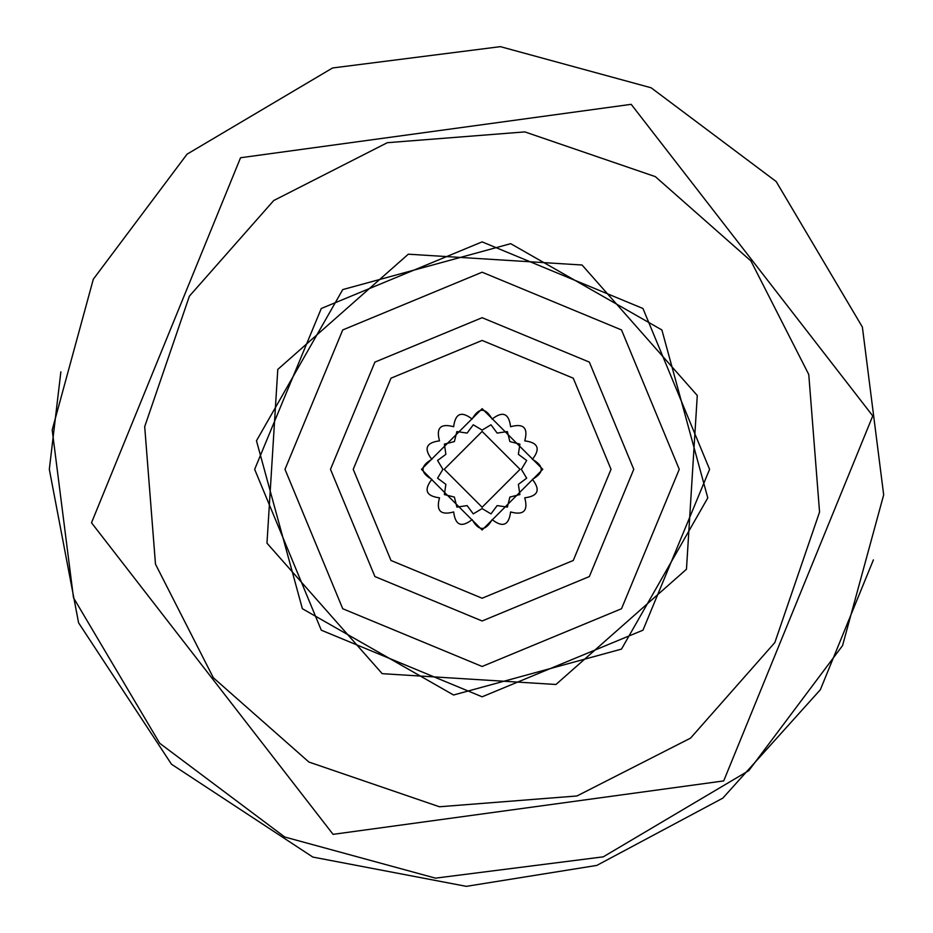 <?xml version="1.0" encoding="UTF-8"?>
<svg xmlns="http://www.w3.org/2000/svg" width="933" height="933" viewBox="0 0 933 933"><rect width="100%" height="100%" fill="white"/><g stroke="black" fill="none" stroke-linecap="round" stroke-linejoin="round"><path stroke-width="1.4" d="M492.123 419.069C502.782 410.777 508.94 413.331 510.596 426.731C523.611 423.139 528.335 427.85 524.743 440.866C538.143 442.534 540.685 448.691 532.393 459.339C544.137 466.01 544.137 472.669 532.393 479.34C540.685 489.988 538.143 496.146 524.743 497.814C528.335 510.829 523.611 515.541 510.596 511.949C508.94 525.349 502.782 527.903 492.123 519.599C485.463 531.344 478.792 531.344 472.133 519.599C461.473 527.903 455.316 525.349 453.66 511.949C440.644 515.541 435.933 510.829 439.513 497.814C426.113 496.146 423.57 489.988 431.862 479.34C420.118 472.669 420.118 466.01 431.862 459.339C423.57 448.691 426.113 442.534 439.513 440.866C435.933 427.85 440.644 423.139 453.66 426.731C455.316 413.331 461.473 410.777 472.133 419.069C478.792 407.336 485.463 407.336 492.123 419.069M507.365 431.571L497.149 433.087L490.991 424.783L482.128 430.101L473.264 424.783L467.118 433.087L456.89 431.571L454.383 441.589L444.365 444.108L445.881 454.324L437.577 460.482L442.895 469.334L437.577 478.197L445.881 484.355L444.365 494.572L454.383 497.079L456.89 507.109L467.118 505.593L473.264 513.885L482.128 508.578L490.991 513.885L497.149 505.593L507.365 507.109L509.873 497.079L519.891 494.572L518.375 484.355L526.678 478.197L521.36 469.334L526.678 460.482L518.375 454.324L519.891 444.108L509.873 441.589L507.365 431.571M254.662 469.334L321.29 630.183L482.128 696.799L642.965 630.183L709.593 469.334L642.965 308.496L482.128 241.88L321.29 308.496L254.662 469.334M284.997 469.334L342.738 329.944L482.128 272.203L621.518 329.944L679.259 469.334L621.518 608.736L482.128 666.477L342.738 608.736L284.997 469.334M633.764 469.334L589.353 362.109L482.128 317.698L374.903 362.109L330.492 469.334L374.903 576.559L482.128 620.981L589.353 576.559L633.764 469.334M611.022 469.334L573.27 560.476L482.128 598.228L390.985 560.476L353.234 469.334L390.985 378.192L482.128 340.44L573.27 378.192L611.022 469.334M542.784 469.334L482.128 529.991L421.471 469.334L482.128 408.677L542.784 469.334M520.043 469.334L482.128 431.431L444.213 469.334L482.128 507.249L520.043 469.334M873.393 559.882L820.34 689.744L722.807 798.147L596.84 865.404L466.325 886.35L312.823 857.065L171.462 764.209L78.594 622.836L49.321 469.334L60.867 371.847M631.186 104.333L240.551 157.747L631.186 104.333L872.763 415.92L723.705 780.921L333.069 834.347L723.705 780.921L872.763 415.92M240.551 157.747L91.504 522.76L240.551 157.747M91.504 522.76L333.069 834.347M273.731 200.537L189.411 296.123L144.697 426.638L155.484 564.162L213.33 677.743L308.916 762.051L439.42 806.765L576.956 795.977L690.525 738.143L774.845 642.557L819.559 512.042L808.771 374.506L750.925 260.937L655.339 176.629L524.836 131.903L387.3 142.702L273.731 200.537M342.761 289.58L256.47 440.773L302.362 608.713L453.566 695.003L621.495 649.1L707.785 497.895L661.894 329.967L510.689 243.676L342.761 289.58M93.323 279.2L52.19 429.961L73.497 597.75L159.706 743.274L284.74 837.018L435.489 878.151L603.289 856.832L748.814 770.623L842.557 645.589L883.679 494.84L862.372 327.04L776.163 181.515L651.129 87.784L500.38 46.65L332.58 67.969L187.055 154.167L93.323 279.2M277.789 369.41L266.978 543.169L382.203 673.673L555.963 684.484L686.466 569.258L697.278 395.51L582.052 265.007L408.304 254.196L277.789 369.41"/></g></svg>
